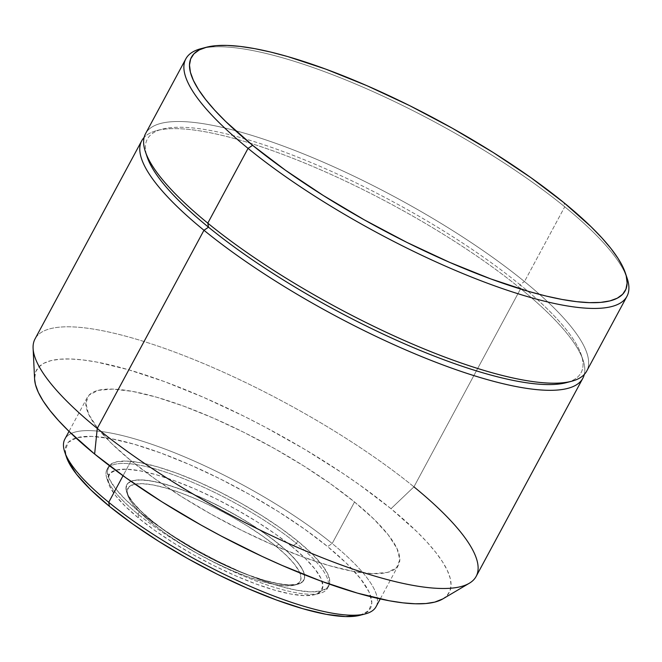 <?xml version="1.0" encoding="UTF-8"?>
<svg xmlns="http://www.w3.org/2000/svg" width="662" height="662" viewBox="0 0 662 662"><rect width="100%" height="100%" fill="white"/><g stroke="black" fill="none" stroke-linecap="round" stroke-linejoin="round"><path stroke-width="0.5" stroke-dasharray="3.31 2.48" d="M151.722 520.804L152.186 523.369A97.902 24.386 28.3 0 0 294.391 585.158A97.902 24.386 28.3 0 0 275.955 546.2L278.834 544.247A100.541 25.048 -151.7 0 1 297.776 584.265A100.541 25.048 -151.7 0 1 151.722 520.804A100.541 25.048 28.3 0 0 243.624 573.325A100.541 25.048 28.3 0 0 303.808 580.193A100.541 25.048 28.3 0 0 278.834 544.247L278.901 544.131A100.541 25.048 -151.7 0 1 303.875 580.077A100.541 25.048 -151.7 0 1 243.682 573.201A100.541 25.048 -151.7 0 1 151.788 520.688L140.766 510.923L132.607 501.986L127.634 494.216L126.028 487.919L127.857 483.326L133.045 480.62L141.395 479.909L152.583 481.216L166.195 484.485L181.686 489.599L198.476 496.351L215.911 504.494L233.322 513.712L250.046 523.65L265.437 533.92L278.901 544.131L289.923 553.895L298.082 562.832L303.055 570.594L304.661 576.9L302.832 581.493L297.643 584.19L289.294 584.91L278.106 583.603L264.494 580.334L249.003 575.22L232.213 568.459L214.778 560.317L197.367 551.107L180.643 541.168L165.252 530.899L151.788 520.688A100.541 25.048 -151.7 0 1 126.814 484.741A100.541 25.048 -151.7 0 1 187.007 491.609A100.541 25.048 -151.7 0 1 278.901 544.131L278.834 544.247A100.541 25.048 28.3 0 0 186.941 491.734A100.541 25.048 28.3 0 0 126.756 484.857A100.541 25.048 28.3 0 0 151.722 520.804A100.541 25.048 -151.7 0 1 126.682 492.139A100.541 25.048 -151.7 0 1 176.191 487.786A100.541 25.048 -151.7 0 1 278.834 544.247L275.955 546.2A97.902 24.386 28.3 0 0 176.009 491.221A97.902 24.386 28.3 0 0 127.791 495.449A97.902 24.386 28.3 0 0 152.186 523.369L151.722 520.804M138.093 514.242L138.813 518.296A121.072 30.154 28.3 0 0 314.682 594.708A121.072 30.154 28.3 0 0 291.876 546.522L296.435 543.452A125.242 31.197 -151.7 0 1 320.019 593.293A125.242 31.197 -151.7 0 1 138.093 514.242A125.242 31.197 28.3 0 0 252.561 579.664A125.242 31.197 28.3 0 0 327.541 588.228A125.242 31.197 28.3 0 0 296.435 543.452L297.71 541.077A125.242 31.197 -151.7 0 1 328.815 585.853A125.242 31.197 -151.7 0 1 253.844 577.289A125.242 31.197 -151.7 0 1 139.368 511.875L138.093 514.242L139.368 511.875L125.639 499.711L115.478 488.581L109.28 478.899L107.277 471.054L109.553 465.336L116.015 461.968L126.417 461.083L140.361 462.705L157.308 466.776L176.613 473.148L197.524 481.564L219.246 491.709L240.935 503.186L261.763 515.566L280.936 528.359L297.71 541.077L311.438 553.242L321.6 564.372L327.798 574.045L329.8 581.898L327.524 587.616L321.062 590.984L310.66 591.869L296.717 590.247L279.769 586.176L260.464 579.804L239.553 571.389L217.839 561.244L196.142 549.766L175.314 537.387L156.141 524.594L139.368 511.875A125.242 31.197 -151.7 0 1 108.262 467.099A125.242 31.197 -151.7 0 1 183.233 475.655A125.242 31.197 -151.7 0 1 297.71 541.077L296.435 543.452A125.242 31.197 28.3 0 0 181.959 478.03A125.242 31.197 28.3 0 0 106.987 469.474A125.242 31.197 28.3 0 0 138.093 514.242A125.242 31.197 -151.7 0 1 106.888 478.535A125.242 31.197 -151.7 0 1 168.57 473.115A125.242 31.197 -151.7 0 1 296.435 543.452L291.876 546.522A121.072 30.154 28.3 0 0 168.28 478.535A121.072 30.154 28.3 0 0 108.651 483.773A121.072 30.154 28.3 0 0 138.813 518.296L138.093 514.242M360.12 615.263A172.559 42.98 28.3 0 0 327.616 546.597L332.175 543.519A176.737 44.023 -151.7 0 1 365.465 613.856M131.101 460.777L123.049 475.73L131.101 460.777L111.729 443.614L97.388 427.909L88.642 414.255L85.82 403.175L89.031 395.106L98.15 390.357L112.83 389.099L132.508 391.391L156.422 397.142L183.655 406.129L213.164 418.003L243.815 432.319L274.424 448.522L303.817 465.982L330.868 484.038L354.534 501.986A176.737 44.023 -151.7 0 1 398.433 565.166A176.737 44.023 -151.7 0 1 292.637 553.093A176.737 44.023 -151.7 0 1 131.101 460.777A176.737 44.023 -151.7 0 1 87.21 397.597A176.737 44.023 -151.7 0 1 193.006 409.67A176.737 44.023 -151.7 0 1 354.534 501.986L373.914 519.149L388.246 534.855L397.001 548.508L399.823 559.589L396.612 567.657L387.493 572.407L372.814 573.664L353.136 571.372L329.221 565.621L301.988 556.634L272.479 544.76L241.829 530.444L211.219 514.242L181.818 496.781L154.767 478.725L131.101 460.777M376.066 606.706A176.737 44.023 28.3 0 0 332.175 543.519L354.534 501.986L332.175 543.519A176.737 44.023 28.3 0 0 170.639 451.203A176.737 44.023 28.3 0 0 64.843 439.129M442.82 598.92A234.422 58.388 28.3 0 0 391.002 508.714L413.94 486.851L520.646 288.682A250.493 62.394 -151.7 0 1 584.306 374.419A250.493 62.394 28.3 0 0 583.04 360.103A250.493 62.394 28.3 0 0 520.646 288.682L519.927 284.635A246.314 61.351 -151.7 0 1 581.277 354.865A246.314 61.351 -151.7 0 1 568.873 381.891A246.314 61.351 28.3 0 0 519.927 284.635L524.478 281.565A250.493 62.394 -151.7 0 1 571.662 381.246M476.152 576.403A250.493 62.394 28.3 0 0 413.94 486.851A250.493 62.394 28.3 0 0 184.996 356.015A250.493 62.394 28.3 0 0 35.045 338.894M586.689 371.109A250.493 62.394 28.3 0 0 524.478 281.565L564.736 206.801A250.493 62.394 -151.7 0 1 626.136 275.549M627.129 278.222A250.493 62.394 28.3 0 0 564.736 206.801L564.007 202.754L564.736 206.801A250.493 62.394 28.3 0 0 200.867 48.707M203.648 48.061A250.493 62.394 -151.7 0 1 564.736 206.801L524.478 281.565A250.493 62.394 28.3 0 0 295.533 150.721A250.493 62.394 28.3 0 0 145.582 133.6M145.4 151.722A250.493 62.394 -151.7 0 1 268.755 140.89A250.493 62.394 -151.7 0 1 524.478 281.565L519.927 284.635A246.314 61.351 28.3 0 0 268.466 146.31A246.314 61.351 28.3 0 0 147.163 156.96M146.393 154.403A246.314 61.351 -151.7 0 1 162.124 129.173A246.314 61.351 -151.7 0 1 519.927 284.635L520.646 288.682A250.493 62.394 28.3 0 0 156.778 130.588A250.493 62.394 28.3 0 0 144.134 137.415A250.493 62.394 -151.7 0 1 298.579 160.568A250.493 62.394 -151.7 0 1 520.646 288.682L413.94 486.851L391.002 508.714A234.422 58.388 28.3 0 0 162.223 380.791A234.422 58.388 28.3 0 0 34.598 379.111M33.1 348.369A250.493 62.394 -151.7 0 1 169.48 350.157A250.493 62.394 -151.7 0 1 413.94 486.851M442.87 598.895L446.809 595.817L449.937 590.992L451.07 585.109L450.193 578.232L447.322 570.421L442.481 561.757L435.72 552.315L427.098 542.186L416.704 531.478L391.002 508.714L359.607 484.898L342.146 472.891L304.528 449.217L264.543 426.783L244.137 416.307L203.482 397.316L164.341 381.56L128.221 369.644L96.495 362.015L82.676 359.913L70.404 358.978L59.787 359.226L50.924 360.641L43.924 363.231L38.835 366.947L35.707 371.771L34.59 379.053M64.711 451.914A176.737 44.023 -151.7 0 1 151.747 444.268A176.737 44.023 -151.7 0 1 332.175 543.519L327.616 546.597A172.559 42.98 28.3 0 0 151.457 449.688A172.559 42.98 28.3 0 0 66.473 457.152M359.789 615.354L368.701 610.712L371.829 602.834L369.073 592.018L360.533 578.687L346.532 563.345L327.616 546.597L304.512 529.07L278.098 511.436L249.392 494.39L219.511 478.568L189.58 464.6L160.775 452.998L134.179 444.227L110.827 438.608L91.621 436.374L77.288 437.599L68.385 442.241L65.248 450.119L66.39 456.904M291.876 546.522L275.665 534.226L257.129 521.855L236.996 509.897L216.027 498.8L195.025 488.995L174.818 480.86L156.158 474.704L139.773 470.765L126.293 469.192L116.239 470.053L109.991 473.305L107.79 478.833L109.727 486.421L115.718 495.772L125.54 506.538L138.813 518.296L155.024 530.593L173.56 542.956L193.693 554.922L214.662 566.018L235.664 575.824L255.871 583.958L274.531 590.115L290.916 594.054L304.396 595.626L314.45 594.766L320.698 591.505L322.899 585.978L320.962 578.398L314.971 569.039L305.149 558.281L291.876 546.522M275.955 546.2L262.839 536.253L247.853 526.249L231.576 516.575L214.62 507.605L197.64 499.678L181.297 493.099L166.203 488.117L152.955 484.932L142.057 483.665L133.931 484.361L128.875 486.992L127.096 491.461L128.66 497.592L133.509 505.156L141.453 513.861L152.186 523.369L165.293 533.315L180.279 543.312L196.564 552.985L213.52 561.955L230.492 569.891L246.843 576.47L261.929 581.443L275.177 584.629L286.075 585.903L294.201 585.208L299.257 582.568L301.036 578.1L299.472 571.968L294.623 564.405L286.687 555.699L275.955 546.2M297.776 584.265L294.391 585.158M320.019 593.293L314.682 594.708M328.815 585.853L327.541 588.228M398.433 565.166L380.245 598.944M583.04 360.103L581.277 354.865M156.778 130.588L162.124 129.173M87.21 397.597L69.022 431.367M108.262 467.099L106.987 469.474M106.888 478.535L108.651 483.773M126.682 492.139L127.791 495.449"/><path stroke-width="0.99" d="M69.022 431.367L64.843 439.129A176.737 44.023 28.3 0 0 108.734 502.309L123.049 475.73L108.734 502.309L109.462 506.356A172.559 42.98 28.3 0 0 360.12 615.263L365.465 613.856A176.737 44.023 -151.7 0 1 108.734 502.309A176.737 44.023 28.3 0 0 270.27 594.625A176.737 44.023 28.3 0 0 376.066 606.706L380.245 598.944M566.316 382.661L571.662 381.246A250.493 62.394 -151.7 0 1 207.794 223.152L208.522 227.198A246.314 61.351 28.3 0 0 566.316 382.661A246.314 61.351 28.3 0 0 568.873 381.891A246.314 61.351 -151.7 0 1 208.522 227.198L203.962 230.268A250.493 62.394 -151.7 0 1 141.751 140.725L35.045 338.894A250.493 62.394 28.3 0 0 97.256 428.446L94.633 454.049A234.422 58.388 28.3 0 0 442.82 598.92L469.308 583.247A250.493 62.394 -151.7 0 1 97.256 428.446A250.493 62.394 28.3 0 0 326.209 559.282A250.493 62.394 28.3 0 0 476.152 576.403L582.858 378.234A250.493 62.394 -151.7 0 1 432.907 361.113A250.493 62.394 -151.7 0 1 203.962 230.268L97.256 428.446L203.962 230.268A250.493 62.394 28.3 0 0 439.717 363.728A250.493 62.394 28.3 0 0 584.306 374.419A250.493 62.394 -151.7 0 1 582.858 378.234M413.94 486.851A250.493 62.394 -151.7 0 1 469.308 583.247M206.213 47.292A246.314 61.351 -151.7 0 1 564.007 202.754L591.009 226.669L601.932 237.923L610.993 248.564L618.101 258.486L623.19 267.597L626.202 275.797L627.121 283.03L625.929 289.203L622.644 294.276L617.298 298.181L609.934 300.896L600.633 302.393L589.478 302.65L576.577 301.665L562.055 299.456L546.051 296.038L528.723 291.445L490.765 278.917L449.639 262.359L406.923 242.416L364.265 219.834L323.296 195.497L285.595 170.341L252.603 145.317A246.314 61.351 -151.7 0 1 206.213 47.292L200.867 48.707A250.493 62.394 28.3 0 0 248.051 148.387L207.794 223.152A250.493 62.394 28.3 0 0 436.746 353.988A250.493 62.394 28.3 0 0 586.689 371.109L626.939 296.353A250.493 62.394 -151.7 0 1 476.996 279.232A250.493 62.394 -151.7 0 1 248.051 148.387A250.493 62.394 28.3 0 0 503.774 289.062A250.493 62.394 28.3 0 0 627.129 278.222L625.367 272.992A246.314 61.351 -151.7 0 1 504.063 283.642A246.314 61.351 -151.7 0 1 252.603 145.317L248.051 148.387L252.603 145.317L225.601 121.403L214.678 110.149L205.625 99.507L198.517 89.585L193.428 80.474L190.416 72.274L189.498 65.041L190.681 58.868L193.966 53.796L199.32 49.89L206.685 47.176L215.986 45.678L227.14 45.421L240.041 46.406L254.564 48.616L270.568 52.033L287.896 56.626L325.853 69.154L366.98 85.712L409.695 105.655L452.353 128.238L493.322 152.574L531.023 177.739L564.007 202.754A246.314 61.351 -151.7 0 1 625.367 272.992M626.136 275.549A250.493 62.394 -151.7 0 1 626.939 296.353M185.84 58.844L145.582 133.6A250.493 62.394 28.3 0 0 207.794 223.152L248.051 148.387A250.493 62.394 -151.7 0 1 185.84 58.844A250.493 62.394 -151.7 0 1 203.648 48.061M207.794 223.152A250.493 62.394 -151.7 0 1 145.4 151.722L147.163 156.96A246.314 61.351 28.3 0 0 208.522 227.198L207.794 223.152M141.751 140.725A250.493 62.394 -151.7 0 1 144.134 137.415A250.493 62.394 28.3 0 0 203.962 230.268L208.522 227.198A246.314 61.351 -151.7 0 1 146.393 154.403M97.256 428.446A250.493 62.394 -151.7 0 1 33.1 348.369L34.598 379.111A234.422 58.388 28.3 0 0 94.633 454.049L97.256 428.446M34.59 379.053L35.45 384.531L38.313 392.343L43.154 401.007L49.923 410.448L58.546 420.577L68.939 431.285L94.633 454.049L126.028 477.865L161.909 501.813L200.9 524.974L221.1 535.98L261.92 556.312L282.153 565.447L321.293 581.203L357.422 593.119L389.14 600.748L402.959 602.85L415.24 603.785L425.856 603.537L434.711 602.122L442.87 598.895M108.734 502.309A176.737 44.023 -151.7 0 1 64.711 451.914L66.473 457.152A172.559 42.98 28.3 0 0 109.462 506.356L108.734 502.309M66.39 456.904L68.004 460.934L76.544 474.265L90.545 489.599L109.462 506.356L132.565 523.882L158.979 541.508L187.685 558.562L217.566 574.376L247.497 588.352L276.311 599.954L302.898 608.726L326.25 614.336L345.456 616.579L360.153 615.255"/></g></svg>
